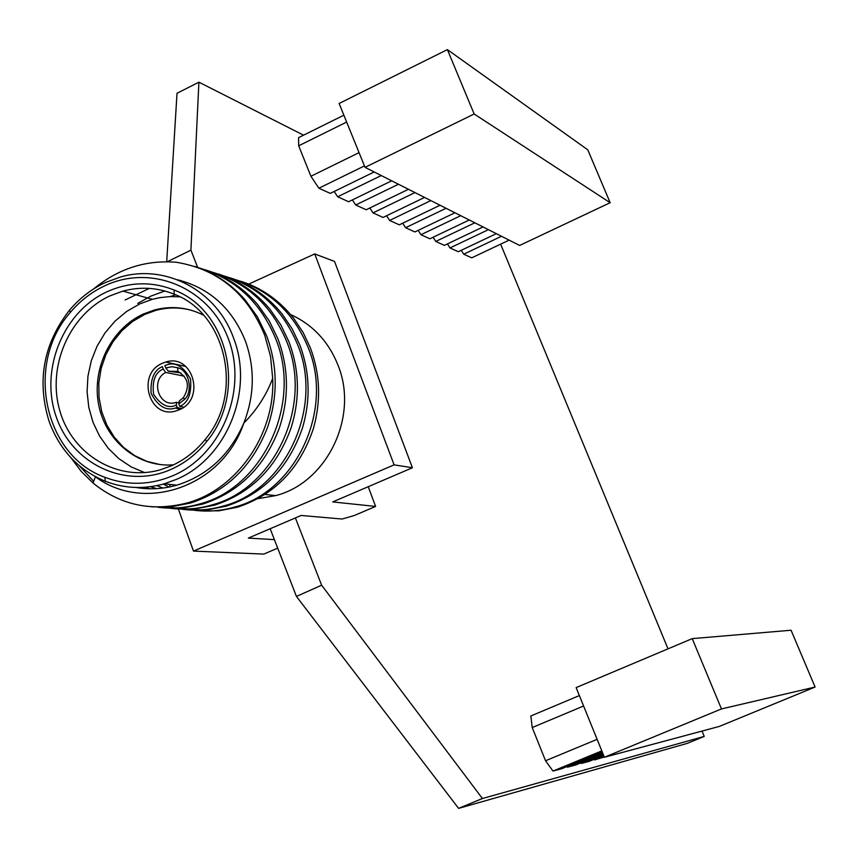 <?xml version="1.0" encoding="UTF-8"?>
<svg xmlns="http://www.w3.org/2000/svg" width="858" height="858" viewBox="0 0 858 858"><rect width="100%" height="100%" fill="white"/><g stroke="black" fill="none" stroke-linecap="round" stroke-linejoin="round"><path stroke-width="1.29" d="M447.393 49.625L339.114 103.486L365.025 167.353L519.648 245.442L610.156 202.703L587.773 149.807L447.393 49.625L474.152 113.996L365.025 167.353M509.137 240.133L471.728 257.829L463.717 254.193L461.261 250.311M496.321 233.666L458.29 251.716L449.989 247.941L447.426 243.908M483.043 226.952L444.358 245.367L435.746 241.452L433.076 237.269M469.262 219.991L429.901 238.781L420.967 234.717L418.168 230.373M454.944 212.763L414.886 231.95L405.598 227.713L402.681 223.209M440.057 205.244L399.292 224.839L389.629 220.442L386.583 215.755M424.581 197.426L383.065 217.449L373.016 212.87L369.819 207.99M408.462 189.286L366.184 209.76L355.716 204.987L352.37 199.914M391.677 180.813L348.595 201.748L337.677 196.772L334.18 191.484M374.163 171.965L330.255 193.393L318.876 188.213L310.918 176.265L298.691 145.796L298.563 137.645L343.854 115.187M463.717 254.193L501.501 236.272M474.152 113.996L610.156 202.703M449.989 247.941L488.416 229.665M435.746 241.452L474.839 222.801M420.967 234.717L460.735 215.68M405.598 227.713L446.074 208.279M389.629 220.442L430.845 200.59M373.016 212.87L414.982 192.578M355.716 204.987L398.477 184.245M346.653 122.072L298.691 145.796M337.677 196.772L381.263 175.547M359.052 152.638L310.918 176.265M364.446 165.916L318.876 188.213M692.234 638.631L576.126 687.59L604.397 757.26L719.261 726.447L815.1 687.043L791.065 630.233L692.234 638.631L721.46 708.933L604.397 757.26M663.792 741.323L669.862 739.703M659.673 742.438L653.281 744.143M649.077 745.27L642.449 747.05M638.084 748.23L631.188 750.074M626.64 751.297L619.551 753.195M614.736 754.482L607.357 756.466M604.289 757.003L594.562 759.909L594.144 759.319M603.635 755.405L589.317 761.314L581.295 763.47L580.855 762.859M602.96 753.721L575.825 764.939L567.449 767.181L566.988 766.548M602.241 751.962L561.733 768.714L552.981 771.063L545.549 760.756L532.217 727.552L530.855 715.969L579.365 695.57M721.46 708.933L815.1 687.043M594.562 759.909L603.903 756.048M581.295 763.47L603.238 754.407M583.601 706.005L532.217 727.552M567.449 767.181L602.53 752.68M597.125 739.349L545.549 760.756M601.801 750.868L552.981 771.063M173.606 464.789C138.567 467.878 105.716 441.312 98.713 405.008C91.441 368.758 110.982 328.775 143.372 314.017L154.301 310.038C171.407 305.555 187.838 307.271 203.582 315.186M171.257 465.873L160.746 469.68C118.018 482.217 72.158 454.826 59.76 410.532C46.879 366.42 69.573 314.35 109.985 295.86L122.898 291.119C140.401 286.454 157.497 287.484 174.185 294.208C226.533 313.61 244.069 393.468 205.319 439.296C195.86 451.104 184.502 459.963 171.257 465.873M179.88 296.836L169.991 296.589L160.114 297.608L152.316 299.324L139.715 303.925L126.673 311.411L114.983 321.182L105.008 332.925L97.018 346.289L91.27 360.853L87.934 376.201L87.098 391.859L88.792 407.357L92.975 422.222L99.528 436.014L108.258 448.294L118.908 458.698L131.167 466.891L144.648 472.608M171.01 469.401C126.083 489.489 72.662 464.553 56.392 417.267C39.457 370.27 62.881 311.915 107.003 291.763C129.333 281.799 151.684 281.209 174.056 290.004C228.764 310.242 247.125 393.736 206.617 441.634C196.718 453.979 184.856 463.234 171.01 469.401M104.837 285.768C151.662 263.47 210.038 288.052 228.593 339.436C247.865 390.487 221.525 454.89 173.23 475.568C150.268 485.231 127.488 485.81 104.891 477.295C43.608 455.609 24.828 363.181 70.42 312.333C80.148 300.826 91.624 291.967 104.837 285.768M176.169 479.472C226.501 458.816 254.311 390.84 233.623 338.234C216.87 290.615 165.862 263.674 120.377 277.037L105.202 282.604C91.506 289.039 79.612 298.23 69.519 310.167C43.393 343.833 36.615 380.973 49.174 421.589C59.803 450.16 78.496 470.045 105.255 481.241C124.399 488.577 144.047 489.435 164.21 483.815L176.169 479.472M174.667 485.767L172.608 484.695M290.68 314.596C312.913 324.71 328.753 341.731 338.191 365.658C358.88 416.752 327.005 482.625 275.718 495.602L257.904 498.691M135.961 487.473C149.624 489.8 163.277 489.028 176.909 485.156C207.7 475.429 230.008 454.751 243.811 423.112C254.483 395.72 255.051 368.479 245.538 341.355C232.346 308.537 209.695 288.009 177.574 279.783M94.97 476.447C143.64 513.384 222.179 487.548 243.811 423.112C256.692 410.07 266.323 395.163 272.694 378.378C275.257 434.888 236.636 489.146 187.816 502.767C152.306 512.033 120.71 505.448 93.018 483.011L81.231 471.428L71.203 458.054M272.694 378.378L270.549 356.413L264.768 335.371C247.544 293.575 218.061 269.197 176.308 262.258C145.656 259.802 118.039 268.736 93.447 289.071M234.877 279.472C268.994 289.693 293.382 312.28 308.054 347.233C334.438 410.081 295.806 491.269 234.899 506.992C221.493 510.907 207.904 512.001 194.155 510.263M199.968 510.842L218.822 510.821L237.376 507.217C274.667 494.916 300.021 468.64 313.449 428.367C321.182 400.793 320.152 373.959 310.371 347.865L303.206 332.647L293.844 318.5C279.182 300.118 261.411 287.677 240.53 281.199M79.236 465.669L93.661 481.327M151.523 506.831L171.182 506.81L190.54 503.013C226.727 491.237 252.381 466.033 267.524 427.413C278.024 396.514 277.735 366.012 266.656 335.896L257.357 316.763L244.777 299.463C230.512 283.537 213.91 272.544 194.97 266.473M199.817 268.157C235.103 278.668 260.328 302.048 275.504 338.309C302.702 403.399 262.795 487.559 200.011 503.861C186.122 507.936 172.061 509.073 157.829 507.239M164.06 507.872L183.515 507.85L202.67 504.096C239.114 492.202 264.704 466.752 279.429 427.745C289.221 397.672 288.738 368.082 277.981 338.996L269.219 320.849L257.464 304.311C242.846 287.548 225.654 276.104 205.877 270.013M211.787 272.018C246.675 282.432 271.611 305.545 286.604 341.355C313.535 405.673 274.067 488.824 211.915 504.933C198.187 508.955 184.288 510.07 170.227 508.268M176.308 508.88L195.56 508.858L214.511 505.158C251.222 493.136 276.737 467.417 291.044 428.013C300.139 398.766 299.463 370.098 289.028 342.02L280.813 324.85L269.862 309.094C255.223 291.806 237.838 280.051 217.707 273.82M223.466 275.783C257.958 286.1 282.625 308.955 297.458 344.326C324.109 407.904 285.06 490.057 223.541 505.973C209.974 509.942 196.235 511.046 182.325 509.277M188.277 509.877L207.325 509.856L226.072 506.199C263.074 494.036 288.502 468.05 302.381 428.228C310.789 399.807 309.931 372.061 299.828 344.98L292.138 328.775L281.992 313.824C267.331 295.989 249.753 283.901 229.247 277.552M412.419 467.76L394.101 464.854L314.736 253.925L334.534 261.443L412.419 467.76L332.732 501.919L375.6 506.435L354.247 515.54L342.052 519.026L301.126 515.465L248.337 538.095L274.399 539.628M178.367 509.062L193.49 551.093L263.771 554.096L277.702 548.155M169.476 484.362L170.356 486.797M314.736 253.925L248.713 284.105M193.49 551.093L394.101 464.854M375.6 506.435L368.221 486.711M174.464 307.958L175.053 307.625M165.294 307.958L164.146 308.655M163.138 484.116L169.198 487.033M175.654 294.83L170.324 296.578M156.789 485.639L162.945 488.052M164.833 291.001L150.879 296.117L137.72 303.389M150.386 486.711L156.617 488.642M149.313 288.395L125.129 299.968M143.908 487.333L150.225 488.792M137.355 487.494L143.758 488.47M181.467 408.644L177.209 407.507L175.418 408.054C166.034 411.154 157.936 406.274 151.126 393.404C150.311 378.925 154.065 370.002 162.398 366.645L163.277 369.069C155.287 372.2 152.048 380.577 153.561 394.219C160.972 405.276 168.554 408.891 176.319 405.062L177.209 407.507M184.234 376.169L165.691 372.436L163.277 369.069M176.319 405.062L176.501 402.295L178.968 402.96M179.74 406.37L178.85 403.925L179.183 401.094L183.483 397.49C190.133 386.4 188.267 377.702 177.906 371.396L177.627 367.707L171.9 366.731L165.798 367.932L164.918 365.508L166.238 365.058C175.268 361.593 183.365 366.248 190.54 379.043C191.688 393.801 188.084 402.917 179.74 406.37L183.741 407.164M165.691 372.436C150.075 380.437 159.052 407.786 175.622 402.552L176.501 402.295M177.627 367.707C189.993 370.538 192.857 392.792 184.416 399.506L178.85 403.925M177.906 371.396L168.35 371.235L165.798 367.932M180.781 372.898L168.35 371.235M160.296 464.607L147.04 461.432L134.674 455.641L123.616 447.447L114.243 437.151L106.875 425.107L101.748 411.754L99.035 397.533L98.831 382.947L101.137 368.49L105.866 354.654L112.87 341.913L121.9 330.705L132.658 321.428L144.787 314.393L155.706 310.414C167.6 307.218 179.44 307.153 191.227 310.231M179.343 409.727L176.222 410.864C149.142 419.776 136.004 373.809 162.484 363.234L165.798 362.033C192.771 353.131 205.963 399.227 179.343 409.727M295.388 517.921L321.643 585.21L482.421 798.519L704.236 736.421L687.247 743.393L458.601 808.375L296.439 596.428L270.173 528.732M482.421 798.519L458.601 808.375M166.699 261.754L177.016 93.286L198.906 82.175L190.916 250.161L197.63 267.364M303.56 135.167L198.906 82.175M500.632 244.155L668.017 648.852M702.016 731.07L704.236 736.421M296.439 596.428L321.643 585.21M190.916 250.161L167.203 261.765M264.993 494.476L275.718 495.602M164.21 483.815L176.909 485.156M234.899 506.992L237.376 507.217M187.816 502.767L190.53 503.013M200.011 503.861L202.66 504.096M211.915 504.933L214.5 505.158M223.541 505.973L226.072 506.199M154.301 310.038L155.706 310.414M152.316 299.324L122.898 291.119M174.185 294.208L174.056 290.004M205.319 439.296L206.617 441.634M104.891 477.295L105.255 481.241M70.42 312.333L69.519 310.167M93.018 483.011L95.442 476.769M175.418 408.054L180.373 409.245M183.483 397.49L184.416 399.506M168.897 371.064L179.579 372.737M165.798 362.033L185.875 366.505"/></g></svg>
